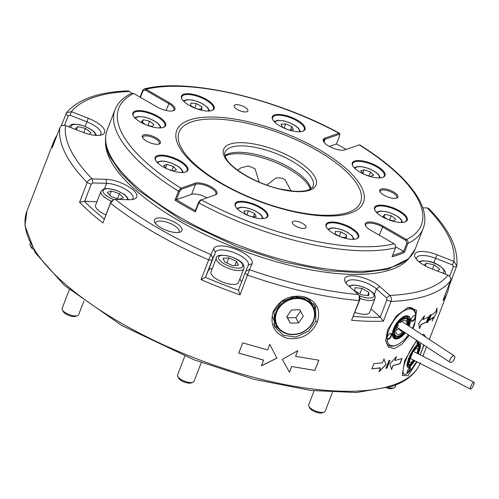 <?xml version="1.0" encoding="UTF-8"?>
<svg xmlns="http://www.w3.org/2000/svg" width="499" height="499" viewBox="0 0 499 499"><rect width="100%" height="100%" fill="white"/><g stroke="black" fill="none" stroke-linecap="round" stroke-linejoin="round"><path stroke-width="0.75" d="M417.9 353.704A11.945 3.019 117 0 0 418.455 352.282L419.796 346.393A11.945 3.019 117 0 0 419.684 345.558A11.945 3.019 117 0 0 419.397 345.002L416.634 345.975A11.945 3.019 117 0 0 414.694 348.196L410.59 355.057A11.945 3.019 117 0 0 409.766 356.879A11.945 3.019 117 0 0 409.049 358.662L407.708 364.551A11.945 3.019 117 0 0 408.113 365.942L410.87 364.969A11.945 3.019 117 0 0 412.816 362.748L414.201 360.428M408.276 358.656L409.049 358.662M414.039 360.347A10.616 2.682 -63 0 1 408.481 364.289A10.616 2.682 -63 0 1 410.209 356.723A10.616 2.682 -63 0 1 417.775 346.025A10.616 2.682 -63 0 1 417.582 353.541M408.438 364.089A10.323 2.607 117 0 0 408.818 364.544A10.323 2.607 -63 0 1 408.438 364.089M413.303 360.789A10.323 2.607 117 0 0 413.715 360.178M407.084 366.085L407.346 366.222A12.531 3.169 -63 0 1 407.047 365.686M418.405 343.83L419.148 344.21A12.531 3.169 -63 0 1 419.466 344.809L419.684 345.558M416.858 345.015L419.148 344.21L419.397 345.002M410.87 364.969L408.113 365.942M418.181 346.144A10.323 2.607 117 0 0 417.588 346.1A10.323 2.607 -63 0 1 418.181 346.144L418.867 347.99L417.451 353.479A10.024 2.532 117 0 0 418.499 346.686A10.024 2.532 117 0 0 414.176 349.861L413.908 349.606M406.903 364.688L407.708 364.551M416.634 345.975L416.316 345.208M414.694 348.196L414.176 347.647M409.972 354.683L410.59 355.057M412.554 359.586L413.241 360.247A8.109 2.052 -63 0 1 409.729 362.205A8.109 2.052 -63 0 1 412.486 353.498L412.392 352.662A10.024 2.532 117 0 0 408.7 363.403A10.024 2.532 117 0 0 413.334 361.083L413.241 360.247M413.403 350.697L414.27 350.697L414.176 349.861M414.27 350.697A8.109 2.052 -63 0 1 416.827 348.252A8.109 2.052 -63 0 1 416.977 353.236M399.711 329.172A5.158 2.458 -56.7 0 1 399.406 329.44L402.375 332.234A8.109 3.861 -56.7 0 1 395.913 331.922A8.109 3.861 -56.7 0 1 398.227 325.186L397.709 324.313A10.024 4.772 123.3 0 0 395.133 334.935A10.024 4.772 123.3 0 0 402.886 333.101L402.375 332.234M397.522 324.119A5.158 2.458 -56.7 0 1 397.884 323.651A5.158 2.458 -56.7 0 1 399.075 322.46L400.435 322.516L399.63 321.368M396.231 329.44A4.572 2.177 123.3 0 0 396.293 329.483A4.572 2.177 123.3 0 0 399.007 328.71M400.435 322.516A8.109 3.861 -56.7 0 1 403.404 320.526A8.109 3.861 -56.7 0 1 406.747 324.624M401.333 331.255A10.323 4.915 123.3 0 0 401.895 330.606M111.296 201.097A14.745 5.364 -158.9 0 1 100.935 191.379L95.596 205.214A14.745 5.364 21.1 0 0 105.838 214.882M69.342 289.638L62.101 308.407A8.845 3.219 21.1 0 0 62.3 309.835A8.845 3.219 21.1 0 0 69.18 314.588A8.845 3.219 21.1 0 0 77.482 315.699A8.845 3.219 21.1 0 0 77.495 315.692A8.845 3.219 21.1 0 0 78.605 314.775L83.907 301.034M62.3 309.835L63.242 311.576A7.211 2.626 21.1 0 0 68.85 315.455A7.211 2.626 21.1 0 0 75.617 316.36A7.211 2.626 21.1 0 0 75.623 316.36A7.211 2.626 21.1 0 0 75.636 316.354L77.495 315.692M111.115 196.606L107.235 192.439L111.402 190.98L119.448 193.693L123.334 197.86L119.161 199.313L111.115 196.606M109.78 195.178L111.402 190.98M117.496 198.752L119.448 193.693M30.158 243.693L30.002 244.092A8.845 3.219 21.1 0 0 30.202 245.52A8.845 3.219 21.1 0 0 32.167 247.616M30.202 245.52L31.144 247.267A7.211 2.626 21.1 0 0 33.065 249.207M76.185 129.678L75.368 129.06L77.607 126.621L85.423 128.399L90.999 132.615L89.421 134.331M76.397 129.759L77.607 126.621M83.795 132.634L85.423 128.399M354.926 312.374A14.745 5.364 21.1 0 0 369.665 312.324L375.005 298.489A14.745 5.364 -158.9 0 1 360.153 298.502M314.083 390.848L308.656 404.901A8.845 3.219 21.1 0 0 308.862 406.329A8.845 3.219 21.1 0 0 312.599 409.592A8.845 3.219 21.1 0 0 324.057 412.193A8.845 3.219 21.1 0 0 325.167 411.27L332.446 392.401M308.862 406.329L309.804 408.076A7.211 2.626 21.1 0 0 312.848 410.739A7.211 2.626 21.1 0 0 322.186 412.854L324.057 412.193M368.73 295.614L361.681 294.89L354.789 290.923L354.951 287.673L362.006 288.397L368.898 292.37L368.73 295.614M359.898 293.867L362.006 288.397M367.682 295.508L368.898 292.37M470.457 387.586A3.836 0.967 -63 0 1 472.179 383.85A3.836 0.967 -63 0 1 473.988 382.24A3.836 0.967 -63 0 1 474.05 383.725A3.836 0.967 -63 0 1 472.322 387.461A3.836 0.967 -63 0 1 470.513 389.07A3.836 0.967 -63 0 1 470.457 387.586M211.289 274.063A14.745 5.364 21.1 0 0 225.479 283.052A14.745 5.364 21.1 0 0 238.528 282.44L243.868 268.605A14.745 5.364 -158.9 0 1 230.819 269.217A14.745 5.364 -158.9 0 1 216.628 260.228A14.745 5.364 -158.9 0 1 216.36 257.989L211.021 271.824A14.745 5.364 21.1 0 0 211.289 274.063M184.811 356.118L177.519 375.017A8.845 3.219 21.1 0 0 177.681 376.358A8.845 3.219 21.1 0 0 177.725 376.439A8.845 3.219 21.1 0 0 184.618 381.205A8.845 3.219 21.1 0 0 192.92 382.303A8.845 3.219 21.1 0 0 194.03 381.386L201.29 362.561M178.63 378.123A7.211 2.626 21.1 0 0 178.667 378.186A7.211 2.626 21.1 0 0 184.281 382.066A7.211 2.626 21.1 0 0 191.048 382.964L192.92 382.303M232.634 265.593L224.899 262.137L222.972 258.301L228.779 257.921L236.514 261.376L238.441 265.219L232.634 265.593M226.82 262.998L228.779 257.921M234.948 265.443L236.514 261.376M412.411 328.342A21.083 10.042 123.3 0 0 415.704 316.64A3.393 1.616 123.3 0 0 414.239 315.505A3.393 1.616 123.3 0 0 413.453 315.948A3.393 1.616 123.3 0 0 411.107 320.264A3.393 1.616 123.3 0 0 413.359 320.782A3.393 1.616 123.3 0 0 415.704 316.64A21.083 10.042 123.3 0 0 415.686 315.555A21.083 10.042 123.3 0 0 401.159 312.767A21.083 10.042 123.3 0 0 387.112 338.11A3.393 1.616 123.3 0 0 387.112 338.285A3.393 1.616 123.3 0 0 389.363 338.796A3.393 1.616 123.3 0 0 391.665 335.103A3.393 1.616 123.3 0 0 390.243 333.519A3.393 1.616 123.3 0 0 389.451 333.968A3.393 1.616 123.3 0 0 387.112 338.11A21.083 10.042 123.3 0 0 396.218 345.171A21.083 10.042 123.3 0 0 408.407 334.885M387.093 337.898A3.025 1.441 123.3 0 0 387.48 338.727A3.025 1.441 123.3 0 0 389.095 338.359A3.025 1.441 123.3 0 0 390.954 335.79A3.025 1.441 123.3 0 0 390.798 333.681A3.025 1.441 123.3 0 0 390.056 333.6M411.107 320.065A3.025 1.441 123.3 0 0 411.475 320.714A3.025 1.441 123.3 0 0 413.091 320.339A3.025 1.441 123.3 0 0 414.95 317.769A3.025 1.441 123.3 0 0 414.794 315.661A3.025 1.441 123.3 0 0 414.051 315.58M405.263 332.821A13.267 6.319 -56.7 0 1 392.42 334.817A13.267 6.319 -56.7 0 1 392.407 334.13A13.267 6.319 -56.7 0 1 404.67 316.173A13.267 6.319 -56.7 0 1 410.403 320.62A13.267 6.319 -56.7 0 1 409.136 326.19M392.414 334.661A12.974 6.181 123.3 0 0 394.06 338.072A12.974 6.181 123.3 0 0 404.926 332.596M408.787 325.966A12.974 6.181 123.3 0 0 409.991 320.626A12.974 6.181 123.3 0 0 408.319 316.391A12.974 6.181 123.3 0 0 404.527 316.229M415.48 313.098L412.86 308.607L413.808 309.274M225.105 156.068A47.916 17.44 -158.9 0 1 289.258 169.217A47.916 17.44 -158.9 0 1 309.742 187.374A47.916 17.44 -158.9 0 1 310.434 188.996M266.803 185.098L275.697 178.218C279.06 177.376 282.216 177.912 285.166 179.821L291.042 190.942M237.655 170.171L241.198 167.67L248.496 165.992L255.089 168.781L259.124 182.104M432.477 269.117L434.118 264.869L439.694 269.08L437.754 271.182M424.237 265.331L426.296 263.092L434.118 264.869M425.223 265.873L426.296 263.092M408.288 325.635L409.211 323.608A11.945 5.689 123.3 0 0 409.492 320.676A11.945 5.689 123.3 0 0 409.486 320.564L407.19 317.046A11.945 5.689 123.3 0 0 406.149 316.921A11.945 5.689 123.3 0 0 404.963 317.096L399.387 320.813A11.945 5.689 123.3 0 0 396.88 323.907L393.605 331.143A11.945 5.689 123.3 0 0 393.324 334.187L395.62 337.704A11.945 5.689 123.3 0 0 397.846 337.648L403.423 333.937A11.945 5.689 123.3 0 0 404.72 332.465M404.508 316.235L404.639 316.322A12.531 5.969 -56.7 0 1 405.949 316.117A12.531 5.969 -56.7 0 1 407.097 316.26L406.498 315.873M399.481 319.759L404.639 316.322L404.963 317.096M404.184 332.109A10.616 5.052 -56.7 0 1 397.192 336.669A10.616 5.052 -56.7 0 1 394.216 333.326A10.616 5.052 -56.7 0 1 404.022 318.412A10.616 5.052 -56.7 0 1 405.618 318.081A10.616 5.052 -56.7 0 1 407.957 325.417M405.288 318.194A10.323 4.915 123.3 0 0 403.872 318.468A10.323 4.915 -56.7 0 1 406.86 318.605A10.323 4.915 123.3 0 0 405.288 318.194M398.795 335.889A10.323 4.915 -56.7 0 1 395.52 335.858A10.323 4.915 -56.7 0 1 394.21 333.17A10.323 4.915 123.3 0 0 395.52 335.858A10.323 4.915 123.3 0 0 397.092 336.27M392.407 334.249L392.501 334.305A12.531 5.969 -56.7 0 1 392.501 332.87M397.846 337.648L397.304 337.854A12.531 5.969 -56.7 0 1 394.852 337.917L392.869 336.613M407.19 317.046L407.097 316.26L409.448 319.871A12.531 5.969 -56.7 0 1 409.461 320.065A12.531 5.969 -56.7 0 1 409.467 320.221M395.62 337.704L394.852 337.917L392.501 334.305L393.324 334.187M393.006 330.513L395.695 324.581M402.83 333.008A10.323 4.915 123.3 0 0 403.847 331.891M392.807 330.956L393.605 331.143M396.169 323.539L396.88 323.907M398.926 320.127L399.387 320.813M409.486 320.564L409.448 319.871M452.73 356.111A3.836 1.828 -56.7 0 1 454.358 355.924A3.836 1.828 -56.7 0 1 454.452 358.868A3.836 1.828 -56.7 0 1 451.782 362.137A3.836 1.828 -56.7 0 1 450.148 362.33A3.836 1.828 -56.7 0 1 450.061 359.38A3.836 1.828 -56.7 0 1 452.73 356.111M397.715 195.614A9.731 3.543 21.1 0 0 386.631 189.221A9.731 3.543 21.1 0 0 379.901 191.56A9.731 3.543 21.1 0 0 379.951 191.653A9.731 3.543 21.1 0 0 387.536 196.893A9.731 3.543 21.1 0 0 396.668 198.103A9.731 3.543 21.1 0 0 397.715 195.614M396.1 198.259A8.845 3.219 21.1 0 0 396.767 197.542A8.845 3.219 21.1 0 0 396.605 196.201A8.845 3.219 21.1 0 0 388.091 190.805A8.845 3.219 21.1 0 0 380.257 191.173A8.845 3.219 21.1 0 0 380.269 192.146M160.266 141.498A9.731 3.543 21.1 0 0 149.182 135.104A9.731 3.543 21.1 0 0 142.458 137.443A9.731 3.543 21.1 0 0 142.508 137.537A9.731 3.543 21.1 0 0 150.087 142.776A9.731 3.543 21.1 0 0 159.218 143.986A9.731 3.543 21.1 0 0 160.266 141.498M158.657 144.142A8.845 3.219 21.1 0 0 159.318 143.425A8.845 3.219 21.1 0 0 159.162 142.084A8.845 3.219 21.1 0 0 150.648 136.689A8.845 3.219 21.1 0 0 142.814 137.057A8.845 3.219 21.1 0 0 142.82 138.036M215.05 195.009A11.795 4.291 21.1 0 0 215.967 194.03A11.795 4.291 21.1 0 0 215.761 192.246A11.795 4.291 21.1 0 0 206.655 185.834A11.795 4.291 21.1 0 0 195.465 184.306L181.293 189.227L179.54 191.435L176.378 199.637L175.018 200.161L178.474 191.192L180.956 188.16L195.128 183.233A12.556 4.572 -158.9 0 1 207.041 184.867A12.556 4.572 -158.9 0 1 216.734 191.685A12.556 4.572 -158.9 0 1 215.58 194.816A12.556 4.572 -158.9 0 1 215.356 194.903L200.292 200.193L198.54 202.401L195.377 210.603L195.34 211.888A165.119 60.098 -158.9 0 1 175.018 200.161M206.892 197.847A11.795 4.291 21.1 0 0 191.591 194.348L176.378 199.637A164.24 59.774 21.1 0 0 195.377 210.597M200.292 200.193L201.184 199.831L198.802 202.925L195.34 211.888M181.293 189.227L180.956 188.16A162.175 59.025 21.1 0 1 121.681 132.709A162.175 59.025 21.1 0 1 133.72 93.506L131.505 93.388C123.309 97.299 117.826 102.719 115.044 109.649L107.135 130.145A165.119 60.098 21.1 0 0 110.086 155.152A165.119 60.098 21.1 0 0 269.005 255.868A165.119 60.098 21.1 0 0 415.237 249.032L408.525 258.788L387.966 269.229L360.908 272.741L327.35 270.757L283.326 261.9L237.299 246.799L181.798 220.458L137.68 189.851L121.032 173.19L110.148 157.085C105.177 147.23 104.172 138.254 107.135 130.145M404.408 252.438L403.641 251.434L406.804 243.231L407.87 243.475A165.119 60.098 -158.9 0 0 423.146 228.536C431.978 205.682 405.675 173.496 359.729 144.928L359.211 144.897A162.175 59.025 21.1 0 1 406.448 239.551C407.914 240.618 408.388 241.928 407.87 243.475L404.408 252.438A165.119 60.098 -158.9 0 1 392.077 256.729L395.539 247.76C396.056 246.219 395.601 244.903 394.179 243.818L370.826 230.338A12.556 4.572 -158.9 0 1 365.436 225.517A12.556 4.572 -158.9 0 1 370.021 221.999A12.556 4.572 -158.9 0 1 383.095 226.072L406.448 239.551L405.806 240.393L382.446 226.914A11.795 4.291 21.1 0 0 365.68 224.675A11.795 4.291 21.1 0 0 365.686 225.972M392.626 255.307A164.24 59.774 21.1 0 0 403.641 251.427L395.732 246.868M406.804 243.231L405.806 240.393M346.231 149.413A164.24 59.774 21.1 0 0 336.488 143.98L339.651 135.784L339.856 134.624L339.32 134.3L325.148 139.227A11.795 4.291 21.1 0 0 323.645 140.462A11.795 4.291 21.1 0 0 323.658 141.76M359.211 144.897L345.04 149.825A12.556 4.572 -158.9 0 1 333.064 148.166A12.556 4.572 -158.9 0 1 323.408 141.304A12.556 4.572 -158.9 0 1 324.818 138.154L338.989 133.227L339.32 134.3M173.059 110.778A11.795 4.291 21.1 0 0 173.939 109.817A11.795 4.291 21.1 0 0 173.727 108.034A11.795 4.291 21.1 0 0 168.699 103.567L145.34 90.088L145.989 89.246A162.175 59.025 21.1 0 1 338.989 133.227L339.445 133.221L339.856 134.618M336.488 143.98L329.377 146.45M140.051 97.162L142.652 90.425L144.248 88.953L145.989 89.246L169.348 102.725A12.556 4.572 -158.9 0 1 174.7 107.472A12.556 4.572 -158.9 0 1 173.552 110.603A12.556 4.572 -158.9 0 1 157.079 106.986L133.72 93.506M145.34 90.088L142.914 90.943L140.431 97.38M272.616 119.429A17.546 6.387 -158.9 0 1 284.742 115.219A17.546 6.387 -158.9 0 1 304.727 126.752A17.546 6.387 -158.9 0 1 302.837 131.231A17.546 6.387 -158.9 0 1 286.37 129.048A17.546 6.387 -158.9 0 1 272.71 119.604A17.546 6.387 -158.9 0 1 272.616 119.429M302.488 131.349A16.954 6.169 21.1 0 0 304.29 129.709A16.954 6.169 21.1 0 0 303.991 127.139A16.954 6.169 21.1 0 0 287.673 116.797A16.954 6.169 21.1 0 0 272.654 117.502A16.954 6.169 21.1 0 0 272.891 119.928M181.748 98.721A17.546 6.387 -158.9 0 1 193.874 94.511A17.546 6.387 -158.9 0 1 213.859 106.044A17.546 6.387 -158.9 0 1 211.975 110.522A17.546 6.387 -158.9 0 1 195.508 108.339A17.546 6.387 -158.9 0 1 181.842 98.896A17.546 6.387 -158.9 0 1 181.748 98.721M211.62 110.641A16.954 6.169 21.1 0 0 213.422 109A16.954 6.169 21.1 0 0 213.123 106.43A16.954 6.169 21.1 0 0 196.806 96.089A16.954 6.169 21.1 0 0 181.792 96.794A16.954 6.169 21.1 0 0 182.023 99.214M133.227 115.593A17.546 6.387 -158.9 0 1 145.352 111.377A17.546 6.387 -158.9 0 1 165.331 122.91A17.546 6.387 -158.9 0 1 163.447 127.388A17.546 6.387 -158.9 0 1 146.98 125.205A17.546 6.387 -158.9 0 1 133.314 115.762A17.546 6.387 -158.9 0 1 133.227 115.593M163.098 127.507A16.954 6.169 21.1 0 0 164.901 125.867A16.954 6.169 21.1 0 0 164.595 123.297A16.954 6.169 21.1 0 0 148.278 112.955A16.954 6.169 21.1 0 0 133.264 113.66A16.954 6.169 21.1 0 0 133.501 116.086M155.463 160.154A17.546 6.387 -158.9 0 1 167.589 155.938A17.546 6.387 -158.9 0 1 187.574 167.471A17.546 6.387 -158.9 0 1 185.69 171.955A17.546 6.387 -158.9 0 1 169.223 169.772A17.546 6.387 -158.9 0 1 155.557 160.329A17.546 6.387 -158.9 0 1 155.463 160.154M185.335 172.068A16.954 6.169 21.1 0 0 187.137 170.427A16.954 6.169 21.1 0 0 186.838 167.864A16.954 6.169 21.1 0 0 170.521 157.522A16.954 6.169 21.1 0 0 155.507 158.22A16.954 6.169 21.1 0 0 155.738 160.647M235.447 206.305A17.546 6.387 -158.9 0 1 247.573 202.095A17.546 6.387 -158.9 0 1 267.551 213.628A17.546 6.387 -158.9 0 1 265.668 218.107A17.546 6.387 -158.9 0 1 249.201 215.924A17.546 6.387 -158.9 0 1 235.534 206.48A17.546 6.387 -158.9 0 1 235.447 206.305M265.318 218.225A16.954 6.169 21.1 0 0 267.121 216.585A16.954 6.169 21.1 0 0 266.815 214.015A16.954 6.169 21.1 0 0 250.498 203.673A16.954 6.169 21.1 0 0 235.484 204.378A16.954 6.169 21.1 0 0 235.715 206.804M326.309 227.014A17.546 6.387 -158.9 0 1 338.434 222.804A17.546 6.387 -158.9 0 1 358.419 234.337A17.546 6.387 -158.9 0 1 356.536 238.815A17.546 6.387 -158.9 0 1 340.069 236.632A17.546 6.387 -158.9 0 1 326.402 227.188A17.546 6.387 -158.9 0 1 326.309 227.014M356.18 238.934A16.954 6.169 21.1 0 0 357.989 237.293A16.954 6.169 21.1 0 0 357.683 234.723A16.954 6.169 21.1 0 0 341.366 224.382A16.954 6.169 21.1 0 0 326.352 225.086A16.954 6.169 21.1 0 0 326.583 227.513M374.836 210.148A17.546 6.387 -158.9 0 1 386.962 205.937A17.546 6.387 -158.9 0 1 406.947 217.464A17.546 6.387 -158.9 0 1 405.057 221.949A17.546 6.387 -158.9 0 1 388.59 219.766A17.546 6.387 -158.9 0 1 374.93 210.322A17.546 6.387 -158.9 0 1 374.836 210.148M404.708 222.061A16.954 6.169 21.1 0 0 406.51 220.427A16.954 6.169 21.1 0 0 406.211 217.857A16.954 6.169 21.1 0 0 389.894 207.515A16.954 6.169 21.1 0 0 374.874 208.22A16.954 6.169 21.1 0 0 375.111 210.64M352.593 165.587A17.546 6.387 -158.9 0 1 364.719 161.37A17.546 6.387 -158.9 0 1 384.704 172.904A17.546 6.387 -158.9 0 1 382.82 177.388A17.546 6.387 -158.9 0 1 366.353 175.205A17.546 6.387 -158.9 0 1 352.687 165.762A17.546 6.387 -158.9 0 1 352.593 165.587M382.465 177.501A16.954 6.169 21.1 0 0 384.274 175.86A16.954 6.169 21.1 0 0 383.968 173.296A16.954 6.169 21.1 0 0 367.651 162.955A16.954 6.169 21.1 0 0 352.637 163.653A16.954 6.169 21.1 0 0 352.868 166.08M247.772 109.842A7.373 2.682 21.1 0 0 240.68 105.345A7.373 2.682 21.1 0 0 234.15 105.651A7.373 2.682 21.1 0 0 234.281 106.767A7.373 2.682 21.1 0 0 241.373 111.265A7.373 2.682 21.1 0 0 247.903 110.959A7.373 2.682 21.1 0 0 247.772 109.842M305.893 226.29A7.373 2.682 21.1 0 0 298.795 221.793A7.373 2.682 21.1 0 0 292.264 222.099A7.373 2.682 21.1 0 0 292.402 223.215A7.373 2.682 21.1 0 0 299.494 227.712A7.373 2.682 21.1 0 0 306.024 227.407A7.373 2.682 21.1 0 0 305.893 226.29M224.962 155.563A47.18 17.172 -158.9 0 1 269.211 158.295A47.18 17.172 -158.9 0 1 309.748 185.466A47.18 17.172 -158.9 0 1 310.883 188.716M358.881 187.462A97.305 35.417 -158.9 0 1 291.634 210.84A97.305 35.417 -158.9 0 1 180.794 146.874A97.305 35.417 -158.9 0 1 248.047 123.503A97.305 35.417 -158.9 0 1 358.881 187.462M178.523 145.664A100.056 36.415 -158.9 0 1 247.672 121.625A100.056 36.415 -158.9 0 1 361.644 187.393A100.056 36.415 -158.9 0 1 292.495 211.433A100.056 36.415 -158.9 0 1 178.523 145.664M312.754 307.091A20.054 17.346 153.5 0 0 286.806 301.178A20.054 17.346 153.5 0 0 277.301 325.816A20.054 17.346 153.5 0 0 303.249 331.729A20.054 17.346 153.5 0 0 312.754 307.091M276.646 325.828A20.64 17.858 -26.5 0 1 276.427 325.404A20.64 17.858 -26.5 0 1 286.675 300.336A20.64 17.858 -26.5 0 1 313.147 306.548A20.64 17.858 -26.5 0 1 313.366 306.972A20.64 17.858 -26.5 0 1 303.111 332.041A20.64 17.858 -26.5 0 1 276.646 325.828M313.366 306.972L310.983 302.207A20.64 17.858 153.5 0 0 310.765 301.789A20.64 17.858 153.5 0 0 309.436 299.724M272.772 317.021A20.64 17.858 153.5 0 0 274.051 320.645L276.427 325.404M286.881 316.491L287.611 317.844L295.876 317.645L300.529 311.127M290.256 323.14L298.514 322.94L303.292 316.254L299.799 309.767L291.541 309.966L286.763 316.653L290.256 323.14L287.611 317.844M295.876 317.645L298.514 322.94M428.479 316.778L426.502 321.899L420.938 324.662L419.459 328.504M424.399 315.692L423.04 319.603L428.604 316.84L426.626 321.961L421.062 324.724L419.578 328.567L418.655 323.539L424.524 315.761L423.04 319.603M436.912 308.139L436.613 312.555L432.446 320.102M436.613 312.555L432.097 321.013L433.45 317.108L428.965 320.414M433.581 317.171L429.09 320.477L431.067 315.349L435.558 312.043L437.043 308.201L436.75 312.617M430.556 314.557L427.593 322.242L426.919 322.647M427.05 322.716L430.013 315.025L430.687 314.62L427.718 322.31L427.05 322.716M383.862 358.893L386.02 364.694L379.028 371.774L380.406 367.863L371.811 368.761M385.914 364.619L378.922 371.705M380.506 367.931L371.911 368.836L373.888 363.709L382.484 362.81L383.968 358.968L386.02 364.694M389.844 360.347L386.881 368.031L385.839 368.225M385.945 368.293L388.908 360.609L389.956 360.415L386.987 368.1L385.945 368.293M396.374 356.604L395.002 360.521L402.007 358.569L400.03 363.696L393.031 365.642L391.547 369.485L389.85 363.996L396.487 356.679L395.002 360.521M401.888 358.5L399.911 363.628L392.919 365.574L391.434 369.416M261.407 365.755L276.901 358.076M238.74 353.03L263.584 360.122L261.432 365.823L276.933 358.139L269.741 344.298L267.564 349.936L242.701 342.844L238.747 353.086L263.609 360.184M289.439 372.148L291.609 366.509L314.85 370.383L318.805 360.135M314.85 370.383L318.867 360.203L295.608 356.33L297.741 350.622M295.608 356.33L297.784 350.691L282.328 359.367L284.549 363.353M291.609 366.509L314.913 370.451M282.328 359.367L289.482 372.21L291.653 366.578M273.121 311.844C279.428 299.668 289.595 294.597 303.617 296.637C316.472 300.716 321.05 309.149 317.358 321.955C311.251 334.536 301.296 340.012 287.486 338.384C274.431 333.868 269.641 325.024 273.121 311.844L274.038 311.526L274.65 326.795L283.451 335.34L295.901 337.031L308.632 331.099L315.848 321.082L315.543 306.38L307.035 298.433L294.535 296.624L281.436 301.845L274.038 311.526M156.268 218.35A14.814 5.395 21.1 0 0 154.721 222.292A14.814 5.395 21.1 0 0 166.229 230.257A14.814 5.395 21.1 0 0 180.139 232.122A14.814 5.395 21.1 0 0 180.17 232.116A14.814 5.395 21.1 0 0 175.417 222.704A14.814 5.395 21.1 0 0 156.268 218.35M178.592 232.472A12.531 4.56 21.1 0 0 179.129 231.736A12.531 4.56 21.1 0 0 171.4 223.964A12.531 4.56 21.1 0 0 157.347 221.4A12.531 4.56 21.1 0 0 155.744 222.71A12.531 4.56 21.1 0 0 155.651 223.621M423.95 345.108L420.202 354.876M416.996 361.85L408.045 375.678L402.256 375.435L404.677 360.59L416.696 340.337M385.708 339.775A22.112 10.535 123.3 0 0 388.503 345.358A22.112 10.535 123.3 0 0 395.719 345.345M409.168 335.39L401.92 344.198L394.285 348.626L388.278 347.111L385.727 340.337L387.704 329.658L396.406 315.917L407.945 307.527L416.596 310.272L414.588 324.749L412.898 328.666M273.502 323.92A22.854 19.767 153.5 0 0 278.411 328.436M314.588 310.378A22.854 19.767 153.5 0 0 313.958 303.841M105.551 141.81A163.647 59.562 21.1 0 0 216.996 240.156A163.647 59.562 21.1 0 0 391.515 269.497A163.647 59.562 21.1 0 0 408.575 258.738M456.785 265.855L448.95 286.445A210.828 76.734 -158.9 0 1 447.297 292.901A210.828 76.734 -158.9 0 1 442.95 300.46L450.56 280.731C451.327 278.436 450.46 276.583 447.977 275.186L431.092 268.574A20.64 7.51 -158.9 0 1 415.268 257.565A20.64 7.51 -158.9 0 1 417.426 252.07A20.64 7.51 -158.9 0 1 437.005 254.752L453.89 261.364L456.785 265.855C458.531 248.383 449.225 229.322 428.872 208.651L427.225 207.94L422.772 207.815M448.95 286.445L448.557 285.927M449.649 276.365L453.366 266.734L452.481 264.913L435.596 258.301A17.69 6.437 21.1 0 0 418.811 256.006A17.69 6.437 21.1 0 0 416.553 257.858A17.69 6.437 21.1 0 0 416.434 259.262M427.225 207.94A206.399 75.124 21.1 0 1 453.89 261.364L452.481 264.913M359.692 297.167L360.022 299.175L351.583 320.289L359.193 300.56L359.199 295.707L358.438 294.541L348.339 285.578A20.64 7.51 -158.9 0 1 345.233 281.904A20.64 7.51 -158.9 0 1 347.391 276.415A20.64 7.51 -158.9 0 1 379.702 286.438L389.8 295.402L386.569 297.903L376.471 288.94A17.69 6.437 21.1 0 0 348.782 280.344A17.69 6.437 21.1 0 0 346.524 282.203A17.69 6.437 21.1 0 0 346.406 283.607M447.977 275.186A206.399 75.124 21.1 0 1 425.953 289.37A206.399 75.124 21.1 0 1 389.8 295.402C391.397 297.111 391.796 299.119 390.998 301.44L383.388 321.169A210.828 76.734 -158.9 0 1 351.583 320.289M383.388 321.169L380.282 317.083L386.9 299.918L386.569 297.903M353.329 316.46A207.877 75.661 21.1 0 0 380.625 317.214M359.991 297.591L359.199 295.707M212.823 258.307L205.488 277.251L201.066 279.615L208.676 259.885L213.659 248.602A20.64 7.51 -158.9 0 1 216.254 246.525A20.64 7.51 -158.9 0 1 239.532 250.81A20.64 7.51 -158.9 0 1 252.101 263.64L249.5 269.716L245.77 271.2L248.365 265.131A17.69 6.437 21.1 0 0 248.396 265.05A17.69 6.437 21.1 0 0 237.487 254.085A17.69 6.437 21.1 0 0 217.645 250.461A17.69 6.437 21.1 0 0 215.418 252.238L212.823 258.307L211.065 254.671A206.399 75.124 21.1 0 1 115.182 199.338L113.616 199.756L110.504 203.23L102.894 222.959A210.828 76.734 -158.9 0 1 79.572 202.263L87.182 182.534C88.148 180.282 89.814 179.079 92.184 178.929L105.956 179.309A20.64 7.51 -158.9 0 1 130.563 187.923A20.64 7.51 -158.9 0 1 134.125 199.089A20.64 7.51 -158.9 0 1 128.954 199.719L115.182 199.338M358.438 294.541A206.399 75.124 21.1 0 1 249.5 269.716L240.044 294.872A210.828 76.734 -158.9 0 1 201.066 279.615M240.044 294.872L238.441 290.144L245.77 271.2M205.201 277.232A207.877 75.661 21.1 0 0 238.659 290.331M132.116 199.563A17.69 6.437 21.1 0 0 132.971 198.446A17.69 6.437 21.1 0 0 125.018 189.015A17.69 6.437 21.1 0 0 106.611 183.326L92.839 182.946L91.217 184.2L84.593 201.365L79.572 202.263M102.894 222.959L110.928 201.69L113.616 199.756M84.25 201.222A207.877 75.661 21.1 0 0 104.272 218.992M92.839 182.946L92.184 178.929A206.399 75.124 21.1 0 1 65.519 125.505C62.743 124.844 60.866 125.617 59.88 127.838L52.27 147.567A210.828 76.734 -158.9 0 1 53.917 141.111A210.828 76.734 -158.9 0 1 57.036 135.217M61.115 126.166L66.448 112.824L71.432 111.682L88.317 118.288A20.64 7.51 -158.9 0 1 102.027 134.78A20.64 7.51 -158.9 0 1 82.404 132.11L65.519 125.505M100.018 135.248A17.69 6.437 21.1 0 0 100.873 134.131A17.69 6.437 21.1 0 0 86.907 121.837L70.022 115.232L68.145 115.974L64.564 125.261M70.022 115.232L71.432 111.682A206.399 75.124 21.1 0 1 129.609 91.46L128 90.88C98.397 91.984 77.881 99.301 66.448 112.824M131.692 93.307L129.609 91.46M380.282 317.083L371.006 308.856M241.435 282.384A17.69 6.437 21.1 0 0 239.807 279.116M212.3 268.506A17.69 6.437 21.1 0 0 210.522 268.905A17.69 6.437 21.1 0 0 208.301 270.683L205.488 277.251M96.949 201.702L84.593 201.365M422.385 334.904L423.707 334.211L425.903 337.212M415.648 315.031A22.112 10.535 123.3 0 0 412.798 308.394A22.112 10.535 123.3 0 0 406.972 307.92M345.545 237.599L346.506 235.098L346.368 237.686L341.59 237.193M339.339 236.295L341.023 231.935L335.397 231.355L335.259 233.937L339.638 236.464M346.506 235.098L341.023 231.935M389.538 220.028L391.204 215.718L395.638 219.073L393.842 221.007L388.889 219.878M383.987 216.847L384.972 214.296L383.176 216.229L386.981 219.111M391.204 215.718L384.972 214.296M362.792 173.116L364.083 169.772L370.495 171.93L373.583 175.249L370.252 176.409L364.763 174.556M368.942 175.966L370.495 171.93M363.69 174.082L360.752 170.926L364.083 169.772M287.717 129.547L282.553 127.233L281.031 124.176L285.665 123.877L291.821 126.634L290.574 129.871M284.099 127.925L285.665 123.877M288.99 129.971L293.35 129.69L291.821 126.634M195.078 108.171L190.699 105.645L190.836 103.062L196.463 103.642L194.778 108.002M200.985 109.306L201.945 106.805L196.463 103.642M197.024 108.894L201.808 109.393L201.945 106.805M145.371 124.55L141.566 121.675L143.363 119.735L142.377 122.286M147.929 125.467L149.594 121.157L143.363 119.735M147.274 125.318L152.232 126.447L154.029 124.513L149.594 121.157M171.806 170.533L173.365 166.498L176.453 169.816L173.122 170.976L167.633 169.124M166.554 168.65L163.622 165.493L166.953 164.339L165.662 167.683M173.365 166.498L166.953 164.339M246.93 214.801L248.49 210.753L254.652 213.51L256.174 216.566L251.82 216.847M250.548 216.423L245.383 214.108L243.855 211.052L248.49 210.753M253.405 216.747L254.652 213.51M386.656 388.035A7.211 2.626 21.1 0 0 388.022 388.403A7.211 2.626 21.1 0 0 392.22 388.509L394.085 387.848A8.845 3.219 21.1 0 0 395.196 386.931L395.994 384.86M388.297 387.561A8.845 3.219 21.1 0 0 388.933 387.717A8.845 3.219 21.1 0 0 394.085 387.848M417.064 340.58A21.083 5.333 117 0 0 404.826 362.873A21.083 5.333 117 0 0 405.768 374.244A21.083 5.333 117 0 0 407.789 373.009A3.393 0.855 117 0 0 410.172 369.029A3.393 0.855 117 0 0 410.035 367.164A3.393 0.855 117 0 0 407.327 371.343A3.393 0.855 117 0 0 407.065 373.002A3.393 0.855 117 0 0 407.789 373.009A21.083 5.333 117 0 0 416.503 361.594M407.034 372.703A3.025 0.767 117 0 0 407.059 372.716A3.025 0.767 117 0 0 409.698 368.998A3.025 0.767 117 0 0 409.804 367.333A3.025 0.767 117 0 0 409.773 367.32M417.7 340.998A3.393 0.855 117 0 0 417.339 341.915A3.393 0.855 117 0 0 417.077 343.574A3.393 0.855 117 0 0 419.098 341.915M414.681 360.671A13.267 3.356 -63 0 1 410.003 366.509A13.267 3.356 -63 0 1 407.165 366.491A13.267 3.356 -63 0 1 410.028 355.45A13.267 3.356 -63 0 1 417.507 344.441A13.267 3.356 -63 0 1 418.78 343.661A13.267 3.356 -63 0 1 418.206 353.86M407.115 366.291A12.974 3.281 117 0 0 407.621 366.908A12.974 3.281 117 0 0 409.829 366.135A12.974 3.281 117 0 0 414.357 360.503M418.461 352.275A12.974 3.281 117 0 0 419.385 343.78A12.974 3.281 117 0 0 418.592 343.736M420.008 354.777A21.083 5.333 117 0 0 423.632 344.896M417.045 343.275A3.025 0.767 117 0 0 417.07 343.293A3.025 0.767 117 0 0 418.723 341.672M407.727 325.267L406.86 318.605A10.323 4.915 -56.7 0 1 408.188 321.599M407.683 325.236A10.024 4.772 123.3 0 0 406.616 318.83A10.024 4.772 123.3 0 0 399.924 321.649M127.432 199.675A12.974 4.722 21.1 0 0 119.192 191.685A12.974 4.722 21.1 0 0 104.821 189.121A12.974 4.722 21.1 0 0 113.841 199.656M95.346 135.323A12.974 4.722 21.1 0 0 80.264 125.012A12.974 4.722 21.1 0 0 71.126 127.694M359.18 295.664A12.974 4.722 21.1 0 0 373.183 297.236A12.974 4.722 21.1 0 0 368.168 289.432A12.974 4.722 21.1 0 0 349.787 286.863M218.836 259.062A12.974 4.722 21.1 0 0 233.626 267.583A12.974 4.722 21.1 0 0 242.576 264.458A12.974 4.722 21.1 0 0 227.781 255.931A12.974 4.722 21.1 0 0 218.836 259.062M442.775 273.146A12.974 4.722 21.1 0 0 441.447 267.327A12.974 4.722 21.1 0 0 428.953 261.476A12.974 4.722 21.1 0 0 419.852 262.455M395.539 247.76A165.119 60.098 -158.9 0 1 198.802 202.925L198.54 202.401M179.54 191.435L178.474 191.192A165.119 60.098 -158.9 0 1 117.995 134.655A165.119 60.098 -158.9 0 1 115.044 109.649M191.591 194.348L195.465 184.306L195.128 183.233M383.095 226.072L379.252 235.197M324.818 138.154L325.148 139.227L323.988 142.24M142.914 90.943L142.652 90.425M166.03 110.491L169.348 102.725M315.168 177.501A49.538 18.033 -158.9 0 1 280.931 189.402A49.538 18.033 -158.9 0 1 224.506 156.836A49.538 18.033 -158.9 0 1 258.744 144.941A49.538 18.033 -158.9 0 1 315.168 177.501M313.06 186.202A47.18 17.172 21.1 0 0 312.218 179.06A47.18 17.172 21.1 0 0 266.815 150.28A47.18 17.172 21.1 0 0 225.03 152.232C224.388 153.099 224.65 154.964 225.829 157.834C230.37 168.344 256.86 184.019 280.263 189.059L293.418 191.173C300.105 191.66 305.22 191.204 308.756 189.801C311.819 188.179 313.253 186.975 313.06 186.202M201.184 199.831A162.175 59.025 21.1 0 0 394.179 243.818M317.358 321.955L315.848 321.082M456.56 266.716L453.366 266.734M437.005 254.752L433.837 262.867M450.56 280.731A210.828 76.734 -158.9 0 1 428.03 295.271A210.828 76.734 -158.9 0 1 390.998 301.44L386.9 299.918M360.022 299.175L359.193 300.56A210.828 76.734 -158.9 0 1 247.66 275.142L245.059 272.978M379.702 286.438L376.471 288.94L374.344 294.46M212.112 260.085L208.676 259.885A210.828 76.734 -158.9 0 1 110.504 203.23L110.928 201.69M252.101 263.64L248.365 265.131M208.301 270.683L215.418 252.238L213.659 248.602M91.217 184.2L87.182 182.534A210.828 76.734 -158.9 0 1 59.88 127.838M104.522 188.741L106.611 183.326L105.956 179.309M68.145 115.974L65.88 113.816M85.142 126.403L88.317 118.288M53.917 141.111L26.927 211.058A210.828 76.734 21.1 0 0 156.923 341.778A210.828 76.734 21.1 0 0 393.424 384.947A210.828 76.734 21.1 0 0 420.083 363.415M352.912 239.358A12.974 4.722 21.1 0 0 347.223 232.316A12.974 4.722 21.1 0 0 328.722 230.02M401.439 222.492A12.974 4.722 21.1 0 0 386.5 211.832A12.974 4.722 21.1 0 0 377.25 213.154M379.196 177.925A12.974 4.722 21.1 0 0 371.493 169.822A12.974 4.722 21.1 0 0 356.716 167.059A12.974 4.722 21.1 0 0 355.007 168.593M299.219 131.773A12.974 4.722 21.1 0 0 299.063 129.64A12.974 4.722 21.1 0 0 286.339 121.656A12.974 4.722 21.1 0 0 275.03 122.436M208.351 111.065A12.974 4.722 21.1 0 0 202.663 104.023A12.974 4.722 21.1 0 0 184.162 101.727M159.823 127.931A12.974 4.722 21.1 0 0 144.891 117.271A12.974 4.722 21.1 0 0 135.634 118.594M182.066 172.492A12.974 4.722 21.1 0 0 174.363 164.389A12.974 4.722 21.1 0 0 159.586 161.626A12.974 4.722 21.1 0 0 157.877 163.161M262.044 218.649A12.974 4.722 21.1 0 0 261.888 216.516A12.974 4.722 21.1 0 0 249.163 208.532A12.974 4.722 21.1 0 0 237.855 209.312M413.328 361.114C409.018 366.36 409.542 364.183 408.818 364.544M395.52 335.858L395.52 335.858C397.285 335.952 396.792 338.104 402.899 333.151M100.935 191.379L103.649 188.99L106.025 188.535L113.117 189.371L117.097 190.655L123.814 194.148L126.578 196.456L128.555 199.706M68.837 127.064C69.423 125.798 70.584 124.925 72.311 124.457C72.199 123.983 74.781 124.108 80.058 124.825L84.998 126.347L91.716 129.84L94.479 132.141L96.457 135.391M375.005 298.489C375.423 297.154 375.148 295.732 374.181 294.223C374.512 293.917 372.603 292.32 368.462 289.439L363.534 287.106L358.151 285.509L352.625 285.023L348.938 286.108M473.988 382.24L413.06 351.246M470.513 389.07L410.284 358.432M243.868 268.605C244.279 268.175 244.179 267.04 243.562 265.2C240.275 257.041 216.26 251.746 216.36 257.989M178.667 378.186L177.725 376.439M415.686 315.555L415.623 314.476M396.218 345.171L395.202 345.545M445.033 274.144C447.771 272.155 439.245 263.004 428.753 261.289L422.641 260.684L418.979 261.757M409.492 320.676L409.461 320.065M454.358 355.924L401.814 321.381M450.148 362.33L396.992 327.381M423.146 228.536L415.237 249.032M339.445 133.221C274.201 97.673 186.876 77.619 144.248 88.953M420.308 362.848C415.973 373.52 406.542 381.361 392.021 386.363L356.523 392.52L310.865 390.468L253.947 379.296L194.211 359.866L121.731 325.491L64.533 285.509L35.142 252.637L24.95 225.673L26.927 211.058M422.859 356.23L426.508 346.786M429.327 339.47L447.297 292.901M327.806 229.103L331.635 227.9L335.228 228.049L342.557 229.97L347.516 232.322L352.175 235.827L354.203 239.289M376.333 212.237L380.163 211.033L386.301 211.645L391.222 213.16L397.946 216.653L400.703 218.961L402.73 222.423M354.09 167.676L357.914 166.473L361.507 166.616L368.986 168.6L375.703 172.093L378.46 174.394L380.488 177.862M300.51 131.705L298.508 128.268L295.77 125.966L289.064 122.467L283.413 120.777L277.912 120.321L274.113 121.519M209.642 110.996L207.615 107.535L202.956 104.029L198.034 101.696L192.651 100.093L187.119 99.607L183.245 100.81M161.121 127.863L159.087 124.401L156.33 122.093L149.613 118.6L144.691 117.084L138.579 116.473L134.724 117.677M183.358 172.429L181.33 168.961L178.573 166.66L171.856 163.167L164.377 161.183L160.784 161.04L156.96 162.244M236.944 208.395L240.774 207.191L244.367 207.341L251.689 209.262L258.557 212.817L261.32 215.125L263.341 218.581"/></g></svg>

